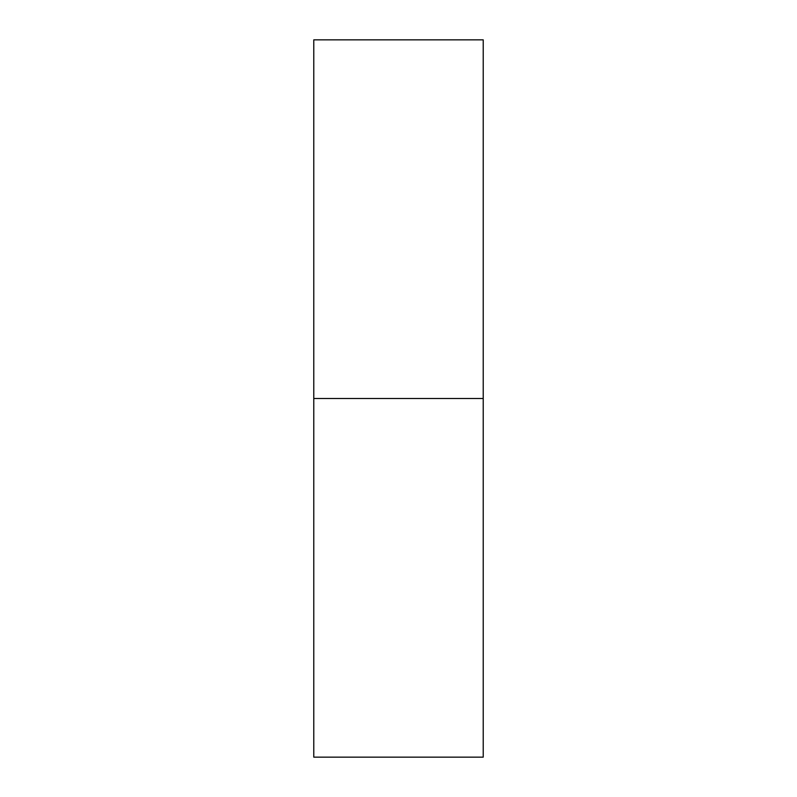 <?xml version="1.0" encoding="UTF-8"?>
<svg xmlns="http://www.w3.org/2000/svg" width="797" height="797" viewBox="0 0 797 797"><rect width="100%" height="100%" fill="white"/><g stroke="black" fill="none" stroke-linecap="round" stroke-linejoin="round"><path stroke-width="1.2" d="M313.779 757.15L313.779 39.85L313.779 398.5L483.221 398.5L483.221 39.85L483.221 398.5L313.779 398.5L313.779 757.15L483.221 757.15L483.221 398.5L483.221 757.15M313.779 39.85L483.221 39.85"/></g></svg>
